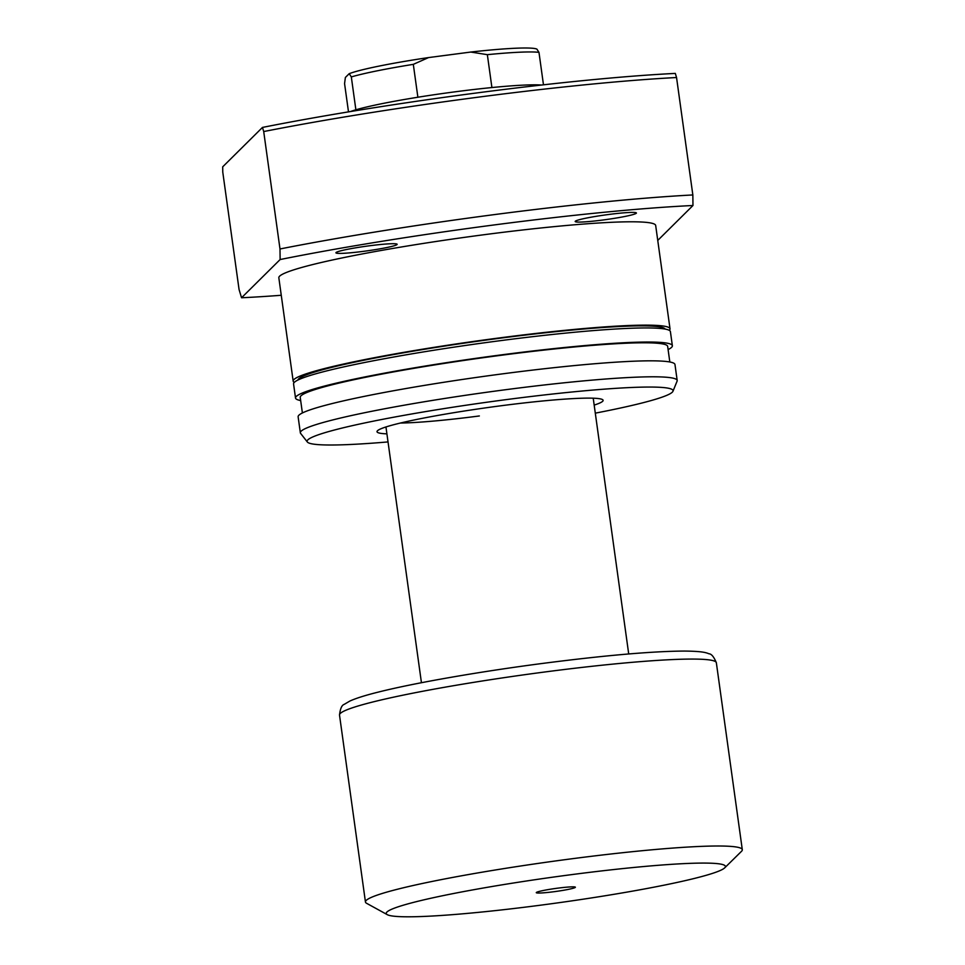 <?xml version="1.0" encoding="UTF-8"?>
<svg xmlns="http://www.w3.org/2000/svg" width="965" height="965" viewBox="0 0 965 965"><rect width="100%" height="100%" fill="white"/><g stroke="black" fill="none" stroke-linecap="round" stroke-linejoin="round"><path stroke-width="1.45" d="M575.297 887.39A19.734 1.508 -7.9 0 1 554.296 891.672A19.734 1.508 -7.9 0 1 536.323 892.529A19.734 1.508 -7.9 0 1 536.359 892.492A19.734 1.508 -7.9 0 1 555.864 888.415A19.734 1.508 -7.9 0 1 575.309 887.125A19.734 1.508 -7.9 0 1 575.297 887.39M413.31 64.353L417.881 97.236A102.254 7.804 -7.9 0 1 455.528 91.759A102.254 7.804 -7.9 0 1 491.909 87.55L487.349 54.667L470.787 52.05L428.569 57.574L413.31 64.353A102.254 7.804 172.1 0 0 351.32 76.923L349.221 73.666L345.373 77.477L344.565 83.617L348.498 111.88M541.51 85.041A102.254 7.804 172.1 0 0 491.909 87.55M724.703 867.849L741.518 851.311A190.226 14.523 172.1 0 0 742.302 849.707A190.226 14.523 172.1 0 0 570.978 858.886A190.226 14.523 172.1 0 0 365.445 901.998A190.226 14.523 172.1 0 0 366.64 903.324L387.315 914.675A171.203 13.064 172.1 0 0 540.424 905.206A171.203 13.064 172.1 0 0 724.703 867.849A171.203 13.064 172.1 0 0 571.232 874.676A171.203 13.064 172.1 0 0 387.315 914.675M543.476 84.823L538.977 52.363A102.254 7.804 172.1 0 0 487.349 54.667M417.881 97.236A102.254 7.804 172.1 0 0 355.88 109.805L351.32 76.923M350.452 111.554A102.254 7.804 -7.9 0 1 355.88 109.805M349.221 73.666A97.489 7.443 -7.9 0 1 428.569 57.574M470.787 52.05A97.489 7.443 -7.9 0 1 536.878 49.106L538.977 52.363M386.917 433.852A114.135 8.709 -7.9 0 1 377.255 431.005A114.135 8.709 -7.9 0 1 500.328 405.855A114.135 8.709 -7.9 0 1 602.703 399.727A114.135 8.709 -7.9 0 1 594.175 405.095M400.415 423.032A104.63 7.985 172.1 0 0 479.352 415.963M363.757 251.31A30.916 2.364 -7.9 0 1 335.917 252.806A30.916 2.364 -7.9 0 1 369.318 245.798A30.916 2.364 -7.9 0 1 397.158 244.302A30.916 2.364 -7.9 0 1 363.757 251.31M603.016 219.996A30.916 2.364 -7.9 0 1 575.176 221.492A30.916 2.364 -7.9 0 1 608.577 214.495A30.916 2.364 -7.9 0 1 636.418 213A30.916 2.364 -7.9 0 1 603.016 219.996M294.277 382.393A190.226 14.523 -7.9 0 1 293.167 381.115A190.226 14.523 -7.9 0 1 498.712 338.015A190.226 14.523 -7.9 0 1 670.024 328.824A190.226 14.523 -7.9 0 1 669.312 330.356M293.167 381.115L278.837 277.787A190.226 14.523 -7.9 0 1 484.37 234.676A190.226 14.523 -7.9 0 1 655.681 225.496L670.024 328.824M297.896 380.053A185.473 14.161 -7.9 0 1 498.278 338.438A185.473 14.161 -7.9 0 1 665.175 329.089M300.67 400.559A190.226 14.523 -7.9 0 1 295.519 398.026A190.226 14.523 -7.9 0 1 501.052 354.915A190.226 14.523 -7.9 0 1 672.364 345.735A190.226 14.523 -7.9 0 1 668.094 349.583M295.519 398.026L293.565 383.937A190.226 14.523 -7.9 0 1 499.098 340.826A190.226 14.523 -7.9 0 1 670.41 331.634L672.364 345.735M302.395 412.96L300.224 397.375A185.473 14.161 -7.9 0 1 500.63 355.349A185.473 14.161 -7.9 0 1 667.659 346.387L669.819 361.971M388.026 441.922A184.737 14.101 -7.9 0 1 307.353 442.006L300.61 433.394A190.226 14.523 -7.9 0 1 300.344 432.778A190.226 14.523 -7.9 0 1 505.877 389.679A190.226 14.523 -7.9 0 1 677.189 380.487A190.226 14.523 -7.9 0 1 677.092 381.151L672.955 391.283A184.737 14.101 -7.9 0 1 595.296 413.153M300.344 432.778L298.125 416.808A190.226 14.523 -7.9 0 1 503.658 373.708A190.226 14.523 -7.9 0 1 674.969 364.517L677.189 380.487M307.353 442.006A184.737 14.101 -7.9 0 1 506.685 399.558A184.737 14.101 -7.9 0 1 672.955 391.283M692.846 194.954A309.126 23.594 -7.9 0 0 493.754 214.688A309.126 23.594 -7.9 0 0 279.995 248.97L280.127 259.537L241.552 297.763L239.067 289.536L222.77 172.12L222.698 166.836L262.468 127.428A304.361 23.232 -7.9 0 1 675.307 73.412L676.549 77.526L692.846 194.954L692.966 205.509L657.756 240.418M279.995 248.97L263.71 131.554A309.126 23.594 -7.9 0 1 477.47 97.272A309.126 23.594 -7.9 0 1 676.549 77.526M280.127 259.537A299.608 22.871 -7.9 0 1 494.213 224.929A299.608 22.871 -7.9 0 1 692.966 205.509M281.261 295.278A299.608 22.871 -7.9 0 1 241.552 297.763M262.468 127.428L263.71 131.554M339.511 715.065C340.235 708.696 341.803 705.138 344.203 704.378L349.861 701.048C356.133 698.214 365.819 695.174 378.919 691.941C415.131 682.846 479.919 671.58 542.957 663.377C605.019 655.368 652.207 651.266 684.511 651.061C701.217 651.254 705.729 652.4 708.925 653.775C711.446 653.848 713.919 656.839 716.356 662.774A190.226 14.523 172.1 0 0 545.044 671.954A190.226 14.523 172.1 0 0 339.511 715.065L365.445 901.998M593.222 398.195L628.71 653.956M716.356 662.774L742.302 849.707M385.952 426.964L421.44 682.725"/></g></svg>
